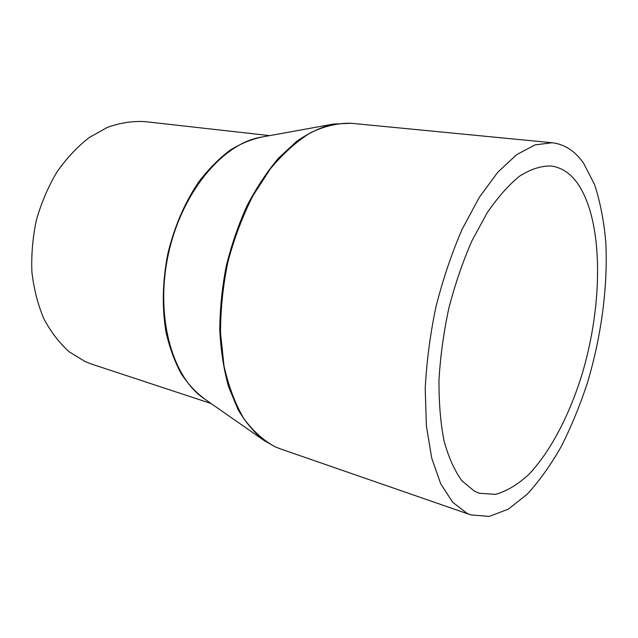 <?xml version="1.0" encoding="UTF-8"?>
<svg xmlns="http://www.w3.org/2000/svg" width="638" height="638" viewBox="0 0 638 638"><rect width="100%" height="100%" fill="white"/><g stroke="black" fill="none" stroke-linecap="round" stroke-linejoin="round"><path stroke-width="0.96" d="M211.106 403.519L91.784 364.17L85.269 361.65L69.199 351.785C59.318 342.933 50.865 331.919 43.847 318.745C37.841 304.501 33.862 288.934 31.9 272.043C31.214 254.706 32.729 237.288 36.454 219.799C41.406 202.653 48.225 186.735 56.918 172.037C66.496 158.391 77.198 146.939 89.017 137.672L107.439 127.345C120.088 122.847 132.537 120.941 144.794 121.603L269.651 135.623M466.944 513.287L452.701 502.289L440.706 483.795L431.719 458.1L426.391 425.993L425.219 388.789C426.551 362.017 430.14 334.647 435.969 306.695C443.003 279.109 451.736 253.27 462.167 229.194L479.274 197.389L497.776 172.252L516.676 154.643L535.083 144.866L552.229 142.752C564.694 144.244 575.173 151.118 583.674 163.384L594.616 184.709C600.206 201.807 603.939 221.043 605.805 242.416C608.006 286.35 601.371 336.043 587.574 382.353C580.086 405.154 571.345 426.479 561.36 446.321C550.769 464.998 539.365 480.972 527.163 494.235L508.326 509.14L489.274 516.397L470.9 514.914L466.944 513.287M577.183 182.851C603.62 220.126 603.5 303.776 581.704 375.431C568.929 416.175 550.123 452.127 528.535 474.704C517.562 484.744 506.524 491.3 495.407 494.362L479.401 493.278L474.345 491.116L461.96 480.845C454.591 470.788 448.626 457.502 444.072 440.97C440.499 422.771 438.808 402.347 439.008 379.714C440.372 356.243 443.665 332.342 448.889 308.01C455.141 284.022 462.845 261.588 472 240.701L486.985 213.108C497.712 197.357 508.63 185.004 519.731 176.048C530.688 169.182 541.088 165.816 550.929 165.968C561.201 167.308 569.957 172.938 577.183 182.851M206.377 400.225C197.03 393.678 188.681 384.897 181.328 373.9C174.7 361.714 169.604 347.814 166.032 332.191C161.869 307.341 162.475 281.183 167.842 253.717C174.421 226.522 184.781 202.493 198.928 181.647C208.698 168.942 219.129 158.431 230.23 150.121C241.507 143.191 252.752 138.701 263.98 136.644M264.371 440.706L204.04 398.591C171.893 376.93 154.827 315.682 168.44 253.852C181.862 191.974 222.917 143.43 261.173 137.154L333.578 124.043C321.305 127.018 308.959 132.816 296.534 141.453L278.487 158.208C266.931 171.877 256.428 187.755 246.978 205.851C238.341 224.951 231.403 245.151 226.163 266.469C222.04 288.017 219.911 309.278 219.791 330.237C220.836 350.621 223.755 369.434 228.556 386.676L237.974 409.436C245.662 422.468 254.458 432.891 264.371 440.706L275.153 446.815L280.026 448.745L275.369 446.903C263.606 440.651 253.007 431.073 243.572 418.185C235.055 403.471 228.532 386.038 223.994 365.901L220.533 333.132C220.493 309.765 222.949 286.063 227.894 262.011C234.21 238.341 242.552 216.258 252.919 195.754L270.432 168.727C283.296 153.335 296.702 141.309 310.65 132.664C324.582 126.061 338.084 122.935 351.155 123.27L333.578 124.043M552.229 142.752L351.155 123.27M470.9 514.914L280.026 448.745"/></g></svg>
